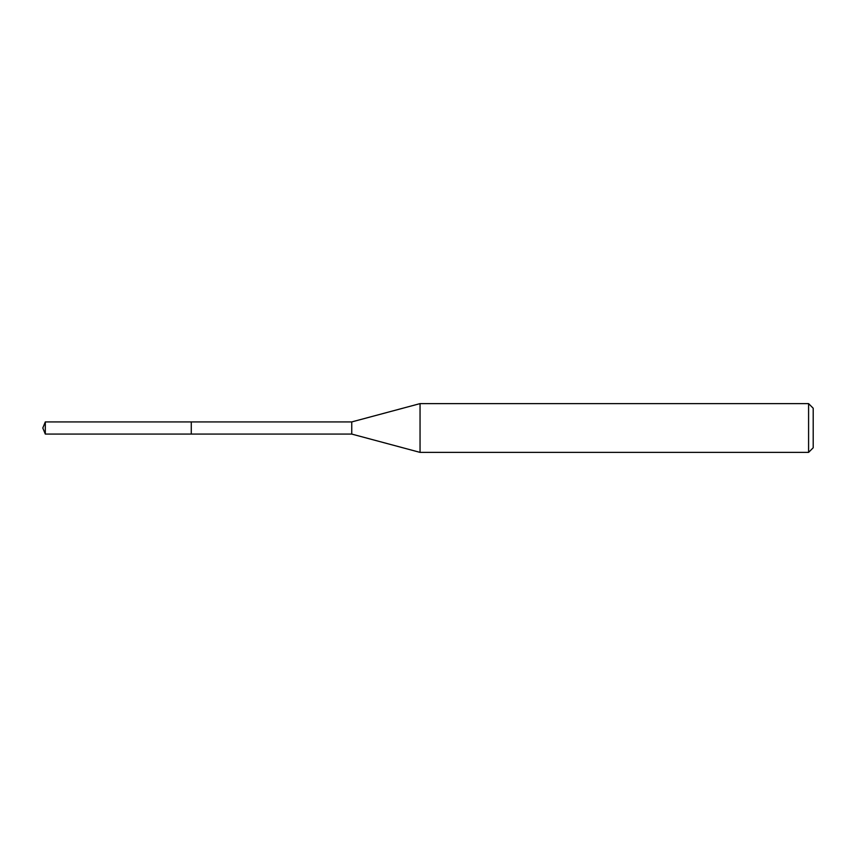 <?xml version="1.0" encoding="UTF-8"?>
<svg xmlns="http://www.w3.org/2000/svg" width="856" height="856" viewBox="0 0 856 856"><rect width="100%" height="100%" fill="white"/><g stroke="black" fill="none" stroke-linecap="round" stroke-linejoin="round"><path stroke-width="1.28" d="M45.315 434.078L42.8 428L45.315 421.922L45.315 434.078L191.273 434.078L191.273 421.922L191.273 434.078L351.752 434.078L351.752 421.922L420.05 403.615L808.588 403.615L813.2 408.226L813.2 447.774L813.2 408.226M45.315 421.922L351.752 421.922M420.05 403.615L420.05 452.385L808.588 452.385L808.588 403.615M808.588 452.385L813.2 447.774M351.752 434.078L420.05 452.385"/></g></svg>
